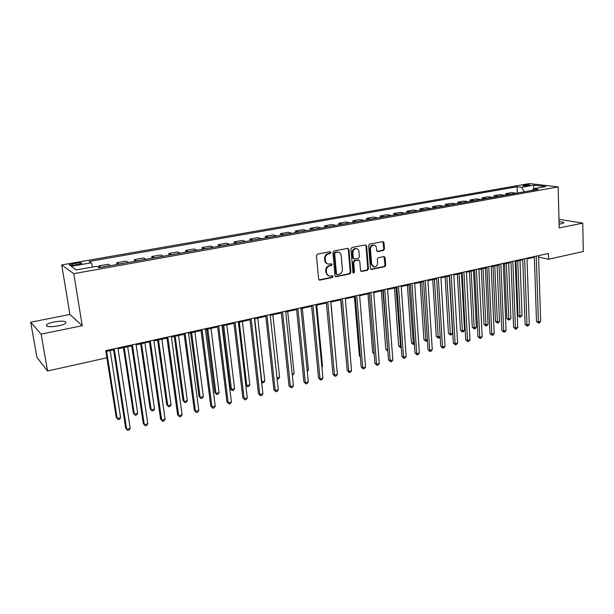<?xml version="1.0" encoding="UTF-8"?>
<svg xmlns="http://www.w3.org/2000/svg" width="614" height="614" viewBox="0 0 614 614"><rect width="100%" height="100%" fill="white"/><g stroke="black" fill="none" stroke-linecap="round" stroke-linejoin="round"><path stroke-width="0.92" d="M330.969 252.461L330.071 251.709L317.507 254.127L316.433 255.662L318.628 279.048L319.932 280.099L332.389 277.52L333.126 276.461L332.458 275.717L329.564 276.108C327.815 275.793 326.794 274.658 326.502 272.708L326.326 270.774C326.326 268.226 327.454 266.591 329.703 265.885L331.314 265.57L332.051 264.504L331.368 263.751L328.536 264.127C326.748 263.82 325.704 262.677 325.405 260.681L325.228 258.732C325.228 256.168 326.356 254.534 328.613 253.843L330.232 253.528L330.969 252.461M327.538 263.866C325.95 263.421 325.036 262.293 324.783 260.482L324.606 258.532C324.606 255.969 325.735 254.342 327.991 253.651L329.603 253.336L330.347 252.27L330.086 251.709M319.065 279.892L331.767 277.305L332.274 275.717M328.536 275.816L325.888 272.493L325.712 270.559C325.704 268.011 326.832 266.384 329.081 265.685L330.693 265.363L331.422 264.296L331.184 263.751M559.116 224.271L563.79 223.012C564.12 222.299 562.547 221.861 559.055 221.715M54.27 321.92C50.425 322.726 47.869 323.67 46.61 324.752C45.82 326.871 49.688 327.254 58.215 325.927C62.045 325.105 64.57 324.169 65.79 323.102C66.535 320.999 62.697 320.6 54.27 321.92M524.08 185.052L522.744 185.451C523.182 185.996 525.231 186.057 528.877 185.62L530.197 185.213C529.744 184.668 527.71 184.614 524.08 185.052M383.458 250.481L384.464 249L383.988 242.63L383.044 241.563L369.62 244.111L368.6 245.6L370.403 268.387L371.316 269.431L384.671 266.714L385.676 265.24L385.108 257.611L384.187 256.56L378.331 257.696L377.318 259.185L377.61 262.984C377.48 265.509 376.313 266.844 374.11 266.998L371.654 264.197L370.48 249.207C370.595 246.705 371.739 245.362 373.918 245.186C375.384 245.416 376.236 246.367 376.459 248.041L376.651 250.535L377.587 251.602L383.458 250.481L382.783 250.297L383.796 248.823L382.852 241.563M559.216 227.947L582.755 223.128L583.3 251.502L548.594 259.246L548.425 253.49L105.761 350.648L106.882 357.785L47.562 371.017L41.123 334.139L82.222 325.719L73.772 273.667L558.149 186.902L559.216 227.947M348.921 249.399L347.662 248.332L333.962 250.965L332.911 252.484L334.975 275.686L335.927 276.737L349.834 273.921L350.87 272.409L348.921 249.399L347.793 248.309M351.968 247.503L365.399 244.917L366.627 245.976L368.446 268.794L367.425 270.283L361.439 271.472L360.518 270.421L359.758 261.173L358.522 260.129L354.715 260.889L353.679 262.393L354.485 272.056L353.549 273.115L352.897 272.378L350.932 249.008L351.968 247.503M74.831 265.102L81.616 263.46C81.954 262.685 80.104 262.585 76.067 263.145L69.267 264.787C68.914 265.563 70.771 265.67 74.831 265.102M73.772 273.667L61.722 264.918L529.46 183.571L558.149 186.902M76.374 269.907L71.14 266.322L76.274 269.922L96.774 266.284L99.015 267.696L538.102 189.358L533.359 188.774L532.254 190.401M71.14 266.322L91.256 262.792L92.714 267.006M517.287 193.065L517.057 186.763L89.145 261.457L91.256 262.792M517.057 186.763L521.578 187.324L533.957 185.152L545.861 186.549L533.359 188.774M82.222 325.719L69.912 314.445L30.7 322.227L41.123 334.139M30.7 322.227L36.909 357.34L47.562 371.017M582.755 223.128L558.993 219.298M69.912 314.445L61.722 264.918M538.601 257.051L548.594 259.246M106.636 351.331L117.159 418.51L116.238 417.474L105.892 351.492L113.575 349.803M118.034 348.821L131.688 345.82M136.147 344.838L149.486 341.906M153.937 340.923L166.97 338.061M171.421 337.078L184.154 334.285M188.598 333.302L201.047 330.57M205.483 329.595L217.648 326.917M222.076 325.942L233.965 323.325M238.393 322.358L250.021 319.794M254.434 318.827L265.801 316.325M270.214 315.358L281.327 312.91M285.725 311.943L296.6 309.556M300.99 308.589L311.62 306.248M316.01 305.288L326.41 303.001M330.785 302.034L340.954 299.801M345.321 298.841L355.276 296.654M359.635 295.695L369.367 293.553M373.719 292.594L383.243 290.499M387.587 289.547L396.905 287.498M401.234 286.546L410.359 284.535M414.68 283.591L423.606 281.626M427.92 280.675L436.654 278.756M440.952 277.812L449.509 275.924M453.8 274.988L462.173 273.146M466.448 272.202L474.653 270.398M478.912 269.462L486.94 267.696M491.2 266.76L499.059 265.033M503.303 264.097L511.001 262.408M515.23 261.472L522.767 259.814M526.989 258.893L534.372 257.266M99.1 267.681L98.823 265.9L101.095 267.328M110.535 265.639L108.202 264.235L98.823 265.9M117.044 264.481L116.775 262.708L119.185 264.104M128.464 262.447L125.993 261.073L116.775 262.708M134.673 261.334L134.42 259.576L136.953 260.927M146.078 259.3L143.476 257.972L134.42 259.576M152.003 258.241L151.765 256.498L154.421 257.811M163.385 256.215L160.661 254.917L151.765 256.498M169.042 255.201L168.812 253.475L171.59 254.749M180.401 253.175L177.561 251.917L168.812 253.475M185.789 252.216L185.566 250.497L188.467 251.74M197.125 250.197L194.17 248.969L185.566 250.497M202.259 249.276L202.044 247.572L205.053 248.777M213.572 247.258L210.51 246.068L202.044 247.572M218.454 246.391L218.254 244.694L221.37 245.869M229.743 244.372L226.574 243.221L218.254 244.694M234.387 243.543L234.187 241.862L237.411 243.006M245.646 241.54L242.376 240.412L234.187 241.862M250.052 240.749L249.867 239.084L253.191 240.189M261.295 238.746L257.918 237.656L249.867 239.084M265.471 238.002L265.294 236.344L268.709 237.418M276.684 235.999L273.215 234.939L265.294 236.344M280.636 235.292L280.468 233.65L283.983 234.694M291.827 233.297L288.265 232.269L280.468 233.65M295.564 232.629L295.403 231.002L299.003 232.015M306.724 230.641L303.078 229.636L295.403 231.002M310.254 230.012L310.101 228.393L313.792 229.375M321.383 228.024L317.653 227.05L310.101 228.393M324.714 227.426L324.568 225.822L328.344 226.781M335.82 225.445L332.005 224.501L324.568 225.822M338.951 224.885L338.813 223.289L342.666 224.225M350.026 222.913L346.135 221.992L338.813 223.289M352.966 222.391L352.835 220.802L356.765 221.708M364.01 220.418L360.042 219.52L352.835 220.802M366.773 219.927L366.642 218.354L370.649 219.236M377.779 217.962L373.742 217.087L366.642 218.354M380.365 217.502L380.243 215.936L384.318 216.796M391.341 215.537L387.234 214.693L380.243 215.936M393.751 215.115L393.635 213.557L397.78 214.393M404.703 213.158L400.52 212.337L393.635 213.557M406.936 212.759L406.829 211.216L411.042 212.03M417.858 210.809L413.613 210.011L406.829 211.216M419.922 210.441L419.83 208.906L424.097 209.696M430.813 208.499L426.507 207.724L419.83 208.906M432.724 208.154L432.632 206.634L436.968 207.402M443.584 206.22L439.217 205.467L432.632 206.634M445.334 205.905L445.25 204.393L449.648 205.137M456.164 203.978L451.735 203.242L445.25 204.393M457.76 203.687L457.683 202.19L462.135 202.912M468.559 201.76L464.077 201.054L457.683 202.19M470.009 201.507L469.94 200.011L474.445 200.717M480.777 199.581L476.241 198.898L469.94 200.011M482.082 199.35L482.013 197.869L486.58 198.545M492.819 197.432L488.23 196.764L482.013 197.869M493.986 197.224L493.925 195.751L498.537 196.411M504.685 195.321L500.049 194.669L493.925 195.751M505.721 195.129L505.66 193.671L510.326 194.308M516.389 193.226L511.7 192.596L505.66 193.671M524.402 191.798L521.578 187.324M533.957 185.152L533.673 188.713M335.413 276.53L349.189 273.706L350.226 272.202L348.276 249.215M335.413 252.531L334.676 253.597L336.48 273.944L337.14 274.681L339.051 274.328C341.269 273.621 342.382 272.002 342.389 269.477L341.177 255.616C340.885 253.597 339.841 252.446 338.038 252.154L334.783 252.339L334.047 253.405L334.676 253.597M336.848 274.581L335.85 273.729L334.047 253.405M338.352 252.201L337.101 252.201M334.783 252.339L336.472 252.016M360.94 271.265L366.765 270.076L367.786 268.587L365.967 245.8L365.491 244.909M358.53 260.021L354.071 260.689L353.035 262.193L353.841 271.841L354.485 272.056M353.111 272.892L353.841 271.841M358.967 251.517C358.737 249.837 357.87 248.885 356.389 248.647C354.155 248.816 352.981 250.174 352.873 252.707L353.319 258.049L354.562 259.1L358.376 258.341L359.405 256.844L358.967 251.517M356.542 248.662L355.736 248.463C353.503 248.632 352.336 249.99 352.221 252.523L352.873 252.707M353.902 259.008L352.674 257.857L352.221 252.523M377.103 251.41L382.783 250.297M374.033 245.193L373.251 245.009C371.079 245.186 369.927 246.529 369.82 249.023L370.48 249.207M373.297 266.775L370.994 263.997L369.82 249.023M370.818 269.231L384.003 266.514L385.009 265.041L384.003 256.568M120.613 417.635L119.561 419.285L118.187 419.631L117.159 418.51L120.613 417.635L110.182 350.548M113.444 348.967L125.686 428.181L126.668 429.293L114.242 348.79M130.222 428.365L129.124 430.061L127.704 430.429L126.668 429.293L130.222 428.365L117.903 347.984M123.422 347.639L133.353 413.138L134.312 414.151L137.713 413.291L127.704 346.695M124.22 347.463L134.312 414.151L135.303 415.271L133.353 413.138M137.713 413.291L136.653 414.926L135.303 415.271M140.652 343.848L150.177 408.87L151.19 409.868L154.528 409.016L144.927 342.911M141.504 343.663L151.19 409.868L152.126 410.989L150.177 408.87M154.528 409.016L153.462 410.651L152.126 410.989M157.591 340.125L166.724 404.68L167.775 405.654L171.068 404.818L161.858 339.181M158.496 339.926L167.775 405.654L168.681 406.775L166.724 404.68M171.068 404.818L169.994 406.437L168.681 406.775M131.565 344.991L143.292 423.606L144.321 424.696L132.424 344.799M147.82 423.783L146.715 425.464L145.318 425.832L144.321 424.696L147.82 423.783L136.024 344.009M145.318 425.832L143.292 423.606M149.363 341.077L160.592 419.109L161.674 420.176L150.284 340.877M165.112 419.278L163.999 420.951L162.626 421.311L161.674 420.176L165.112 419.278L153.822 340.102M162.626 421.311L160.592 419.109M166.855 337.239L177.6 414.688L178.728 415.732L167.837 337.025M182.105 414.849L180.992 416.515L179.641 416.868L178.728 415.732L182.105 414.849L171.306 336.265M179.641 416.868L177.6 414.688M174.246 336.464L183.003 400.558L184.1 401.51L187.331 400.689L178.513 335.52M175.205 336.249L184.1 401.51L184.96 402.623L183.003 400.558M187.331 400.689L186.257 402.3L184.96 402.623M184.047 333.471L194.323 410.344L195.498 411.365L185.075 333.241M198.813 410.497L197.693 412.147L196.365 412.501L195.498 411.365L198.813 410.497L188.49 332.496M196.365 412.501L194.323 410.344M190.624 332.857L199.013 396.498L200.156 397.427L203.334 396.621L194.884 331.921M191.629 332.634L200.156 397.427L200.978 398.547L199.013 396.498M203.334 396.621L202.252 398.225L200.978 398.547M206.734 329.319L214.762 392.507L215.944 393.421L219.075 392.622L210.993 328.383M207.793 329.081L215.944 393.421L216.734 394.533L214.762 392.507M219.075 392.622L217.985 394.219L216.734 394.533M222.583 325.827L230.265 388.578L231.486 389.468L234.563 388.693L226.835 324.898M223.688 325.589L231.486 389.468L232.245 390.588L230.265 388.578M234.563 388.693L233.473 390.274L232.245 390.588M239.33 322.15L246.782 385.584L249.814 384.817L242.423 321.467M245.761 384.878L247.503 386.697L245.769 384.986M249.814 384.817L248.716 386.39L247.503 386.697M254.718 318.766L261.833 381.762L264.818 381.002L257.765 318.098M261.533 381.563L262.523 382.875L261.587 382.069M264.818 381.002L263.713 382.568L262.523 382.875M200.939 329.764L210.763 406.077L211.983 407.067L202.021 329.526M215.245 406.215L214.117 407.865L212.812 408.203L211.983 407.067L215.245 406.215L205.375 328.789M212.812 408.203L210.763 406.077M217.548 326.118L226.934 401.878L228.193 402.845L218.684 325.865M231.401 402.009L230.265 403.644L228.984 403.981L228.193 402.845L231.401 402.009L221.976 325.144M228.984 403.981L226.934 401.878M233.873 322.534L242.829 397.742L244.134 398.693L235.055 322.273M247.288 397.872L246.145 399.491L244.886 399.821L244.134 398.693L247.288 397.872L238.301 321.559M244.886 399.821L242.829 397.742M249.929 319.011L258.471 393.681L259.814 394.61L251.157 318.743M262.915 393.797L261.771 395.416L260.528 395.738L259.814 394.61L262.915 393.797L254.349 318.037M260.528 395.738L258.471 393.681M265.716 315.542L273.859 389.683L275.233 390.588L266.99 315.266M278.288 389.79L277.137 391.402L275.916 391.717L275.233 390.588L278.288 389.79L270.129 314.575M275.916 391.717L273.859 389.683M276.998 377.909L279.593 377.257L272.854 314.775M279.593 377.257L278.48 378.807L277.121 378.991M281.243 312.135L288.994 385.745L290.414 386.636L282.563 311.843M293.415 385.853L292.256 387.449L291.059 387.764L290.414 386.636L293.415 385.853L285.648 311.168M291.059 387.764L288.994 385.745M292.187 374.056L294.129 373.558L287.713 311.505M294.129 373.558L292.318 375.284M296.524 308.781L303.892 381.877L305.342 382.745L297.882 308.481M308.305 381.977L307.138 383.566L305.956 383.873L305.342 382.745L308.305 381.977L300.914 307.821M305.956 383.873L303.892 381.877M307.138 370.257L308.451 369.92L302.334 308.289M308.451 369.92L307.253 371.478M311.551 305.48L318.559 378.07L320.04 378.915L312.948 305.173M322.949 378.163L321.782 379.736L320.623 380.043L320.04 378.915L322.949 378.163L315.934 304.521M320.623 380.043L318.559 378.07M321.843 366.52L322.55 366.343L316.732 305.127M322.55 366.343L321.905 367.218M326.333 302.241L332.988 374.317L334.5 375.146L327.776 301.919M337.37 374.402L336.196 375.975L335.052 376.275L334.5 375.146L337.37 374.402L330.716 301.274M335.052 376.275L332.988 374.317M336.318 362.843L330.908 302.011M340.885 299.041L347.194 370.626L348.737 371.439L342.366 298.719M351.561 370.702L350.387 372.268L349.259 372.56L348.737 371.439L351.561 370.702L345.26 298.089M349.259 372.56L347.194 370.626M340.67 299.862L346.204 359.428M355.214 295.902L361.178 366.995L362.759 367.786L356.726 295.572M365.537 367.065L364.355 368.615L363.25 368.907L362.759 367.786L365.537 367.065L359.574 294.943M363.25 368.907L361.178 366.995M354.424 296.838L359.39 355.859L360.28 356.297M360.334 356.903L359.39 355.859M367.97 293.86L372.675 352.497L374.133 353.173M374.202 354.094L372.675 352.497M381.317 290.921L385.769 349.182L387.749 349.78M382.829 290.591L387.764 350.978L385.769 349.182M394.464 288.035L398.67 345.912L401.149 346.38M396.007 287.697L400.658 347.693L398.67 345.912M401.234 347.547L400.658 347.693M407.412 285.188L411.38 342.689L412.999 343.364L414.343 343.026M408.993 284.842L413.375 344.454L411.38 342.689M414.419 344.147L413.375 344.454M420.183 282.379L423.913 339.511L425.556 340.179L427.352 339.719M421.78 282.026L425.901 341.261L423.913 339.511M427.39 340.379L425.901 341.261M432.763 279.608L436.262 336.388L437.928 337.032L440.161 336.472M434.39 279.255L438.258 338.114L436.262 336.388M440.169 336.679L439.233 337.869L438.258 338.114M445.158 276.883L448.443 333.302L450.131 333.939L452.549 333.325L449.279 275.978M446.815 276.523L450.43 335.014L448.443 333.302M452.549 333.325L451.397 334.768L450.43 335.014M369.313 292.809L374.947 363.411L376.559 364.194L370.856 292.464M379.291 363.48L378.109 365.023L377.019 365.307L376.559 364.194L379.291 363.48L373.657 291.85M377.019 365.307L374.947 363.411M383.19 289.762L388.516 359.888L390.151 360.656L384.771 289.417M392.837 359.95L391.655 361.485L390.581 361.769L390.151 360.656L392.837 359.95L387.526 288.81M390.581 361.769L388.516 359.888M396.851 286.761L401.871 356.419L403.528 357.164L398.471 286.408M406.184 356.473L404.994 358L403.935 358.277L403.528 357.164L406.184 356.473L401.188 285.809M403.935 358.277L401.871 356.419M410.313 283.806L415.026 353.004L416.714 353.733L411.956 283.445M419.324 353.05L418.142 354.57L417.098 354.846L416.714 353.733L419.324 353.05L414.627 282.862M417.098 354.846L415.026 353.004M423.56 280.897L427.989 349.635L429.7 350.348L425.241 280.529M432.271 349.681L431.082 351.185L430.053 351.454L429.7 350.348L432.271 349.681L427.874 279.953M430.053 351.454L427.989 349.635M436.615 278.035L440.752 346.319L442.494 347.017L438.319 277.658M445.027 346.357L443.838 347.854L442.824 348.123L442.494 347.017L445.027 346.357L440.913 277.091M442.824 348.123L440.752 346.319M449.471 275.21L453.339 343.049L455.097 343.733L451.206 274.834M457.599 343.08L456.402 344.577L455.404 344.838L455.097 343.733L457.599 343.08L453.761 274.274M455.404 344.838L453.339 343.049M462.135 272.432L465.734 339.826L467.515 340.501L463.9 272.048M469.979 339.857L468.781 341.338L467.799 341.599L467.515 340.501L469.979 339.857L466.41 271.495M467.799 341.599L465.734 339.826M457.376 274.197L460.446 330.255L462.158 330.885L464.537 330.278L461.49 273.291M459.057 273.829L462.434 331.959L460.446 330.255M464.537 330.278L463.386 331.713L462.434 331.959M474.614 269.692L477.953 336.649L479.757 337.309L476.403 269.3M482.182 336.679L480.985 338.153L480.018 338.406L479.757 337.309L482.182 336.679L478.882 268.755M480.018 338.406L477.953 336.649M469.426 271.549L472.289 327.262L474.016 327.868L476.364 327.27L473.524 270.644M471.13 271.173L474.269 328.943L472.289 327.262M476.364 327.27L475.213 328.705L474.269 328.943M486.91 266.998L489.995 333.525L491.822 334.169L488.721 266.599M494.216 333.54L493.019 335.014L492.06 335.259L491.822 334.169L494.216 333.54L491.169 266.062M492.06 335.259L489.995 333.525M481.307 268.94L483.962 324.299L485.705 324.898L488.023 324.307L485.39 268.034M483.034 268.556L485.943 325.973L483.962 324.299M488.023 324.307L486.871 325.735L485.943 325.973M499.029 264.335L501.868 330.439L503.718 331.069L500.863 263.936M506.074 330.455L504.869 331.913L503.933 332.159L503.718 331.069L506.074 330.455L503.273 263.406M503.933 332.159L501.868 330.439M493.011 266.361L495.475 321.383L497.24 321.966L499.527 321.391L497.094 265.463M494.769 265.977L497.455 323.041L495.475 321.383M499.527 321.391L498.368 322.81L497.455 323.041M510.971 261.717L513.573 327.392L515.438 328.014L512.836 261.303M517.763 327.408L516.558 328.858L515.63 329.104L515.438 328.014L517.763 327.408L515.207 260.789M515.63 329.104L513.573 327.392M504.562 263.82L506.826 318.505L508.615 319.08L510.871 318.505L508.63 262.93M506.335 263.429L508.814 320.147L506.826 318.505M510.871 318.505L508.814 320.147M522.744 259.131L525.108 324.399L526.996 325.006L524.625 258.717M529.283 324.407L528.086 325.85L527.165 326.088L526.996 325.006L529.283 324.407L526.966 258.202M527.165 326.088L525.108 324.399M515.952 261.318L518.032 315.665L519.828 316.233L522.053 315.665L520.012 260.428M517.748 260.919L520.012 317.3L518.032 315.665M522.053 315.665L520.012 317.3M534.349 256.583L536.49 321.444L538.394 322.035L536.252 256.168M540.65 321.444L539.445 322.887L538.547 323.118L538.394 322.035L540.65 321.444L538.555 255.662M538.547 323.118L536.49 321.444M110.443 265.578L100.995 267.259M128.357 262.378L119.085 264.035M145.971 259.238L136.853 260.866M163.27 256.153L154.314 257.75M180.286 253.114L171.475 254.687M197.002 250.136L188.344 251.679M213.449 247.196L204.93 248.716M229.613 244.318L221.24 245.807M245.516 241.479L237.28 242.952M261.15 238.692L253.052 240.135M276.538 235.945L268.571 237.365M291.673 233.243L283.837 234.64M306.57 230.588L298.857 231.962M321.229 227.971L313.639 229.329M335.658 225.399L328.183 226.735M349.865 222.867L342.505 224.179M363.849 220.372L356.604 221.662M377.618 217.916L370.48 219.19M391.172 215.499L384.149 216.75M404.526 213.112L397.611 214.347M417.681 210.771L410.866 211.983M430.637 208.453L423.929 209.65M443.4 206.181L436.792 207.355M455.979 203.932L449.463 205.099M468.375 201.722L461.951 202.873M480.593 199.542L474.261 200.678M492.628 197.401L486.388 198.514M504.493 195.283L498.345 196.38M516.197 193.195L510.134 194.277M73.074 265.348L72.805 263.713M76.336 264.841L76.067 263.145M327.991 253.651L328.613 253.843M324.606 258.532L325.228 258.732M324.783 260.482L325.405 260.681M330.693 265.363L331.314 265.57M329.081 265.685L329.703 265.885M325.712 270.559L326.326 270.774M325.888 272.493L326.502 272.708M331.767 277.305L332.389 277.52M319.318 279.869L319.932 280.099M329.603 253.336L330.232 253.528M350.226 272.202L350.87 272.409M349.189 273.706L349.834 273.921M335.628 276.507L336.249 276.722M335.85 273.729L336.48 273.944M365.967 245.8L366.627 245.976M367.786 268.587L368.446 268.794M366.765 270.076L367.425 270.283M361.101 271.242L361.746 271.457M357.87 259.929L358.522 260.129M354.071 260.689L354.715 260.889M353.035 262.193L353.679 262.393M352.674 257.857L353.319 258.049M377.196 251.402L377.863 251.587M370.994 263.997L371.654 264.197M384.433 257.419L385.108 257.611M385.009 265.041L385.676 265.24M384.003 266.514L384.671 266.714M370.956 269.208L371.616 269.416M383.313 242.453L383.988 242.63M383.796 248.823L384.464 249M46.856 326.203L46.61 324.752M69.351 265.294L69.267 264.787M319.134 279.946L319.587 280.114M335.505 276.592L335.927 276.737M337.401 251.963L338.038 252.154M358.162 259.914L358.814 260.113M355.736 248.463L356.389 248.647M373.251 245.009L373.918 245.186"/></g></svg>
